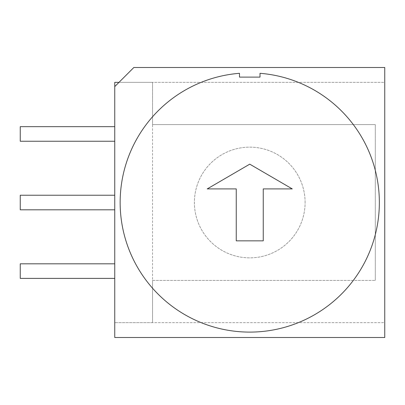<?xml version="1.0" encoding="UTF-8"?>
<svg xmlns="http://www.w3.org/2000/svg" width="405" height="405" viewBox="0 0 405 405"><rect width="100%" height="100%" fill="white"/><g stroke="black" fill="none" stroke-linecap="round" stroke-linejoin="round"><path stroke-width="0.3" stroke-dasharray="2.02 1.52" d="M249.748 164.162L207.223 188.917L236.252 188.917L236.252 240.838L263.25 240.838L263.25 188.917L292.273 188.917L249.748 164.162M114.752 86.594L133.842 67.498L384.75 67.498L384.75 82.352L118.994 82.352M114.752 278.397L20.25 278.397L20.25 263.817L20.25 278.397L20.25 263.817L114.752 263.817L20.25 263.817L114.752 263.817L114.752 278.397L20.25 278.397L114.752 278.397L114.752 263.817M114.752 209.815L20.25 209.815L20.25 195.235L20.25 209.815L20.25 195.235L114.752 195.235L20.25 195.235L114.752 195.235L114.752 209.815L20.25 209.815L114.752 209.815L114.752 195.235M114.752 141.239L20.25 141.239L20.25 126.659L20.25 141.239L20.25 126.659L114.752 126.659L20.25 126.659L114.752 126.659L114.752 141.239L20.25 141.239L114.752 141.239L114.752 126.659M152.548 280.397L375.298 280.397L152.548 280.397L152.548 124.603L375.298 124.603L152.548 124.603L152.548 82.352L384.75 82.352L384.75 322.648L152.548 322.648L152.548 280.397L152.548 322.648L114.752 322.648L384.75 322.648L384.75 337.502L114.752 337.502L114.752 82.352L152.548 82.352L152.548 124.603M375.298 280.397L375.298 124.603L375.298 280.397M260.01 77.112L260.01 73.305A129.6 129.6 0 0 1 360.237 270.241A129.6 129.6 0 0 1 139.264 270.241A129.6 129.6 0 0 1 239.492 73.305L239.492 77.112L260.01 77.112M305.102 202.5A55.348 55.348 0 0 0 222.077 154.563A55.348 55.348 0 0 0 222.077 250.437A55.348 55.348 0 0 0 305.102 202.5A55.348 55.348 0 0 0 222.077 154.563A55.348 55.348 0 0 0 222.077 250.437A55.348 55.348 0 0 0 305.102 202.5"/><path stroke-width="0.61" d="M207.223 188.917L249.748 164.162L292.273 188.917L263.25 188.917L263.25 240.838L236.252 240.838L236.252 188.917L207.223 188.917M118.994 82.352L114.752 82.352L114.752 86.594L133.842 67.498L384.75 67.498L384.75 337.502L114.752 337.502L114.752 86.594M114.752 278.397L20.25 278.397L20.25 263.817L114.752 263.817M114.752 209.815L20.25 209.815L20.25 195.235L114.752 195.235M114.752 141.239L20.25 141.239L20.25 126.659L114.752 126.659M260.01 77.112L260.01 73.305A129.6 129.6 0 0 1 360.237 270.241A129.6 129.6 0 0 1 139.264 270.241A129.6 129.6 0 0 1 239.492 73.305L239.492 77.112L260.01 77.112"/></g></svg>
